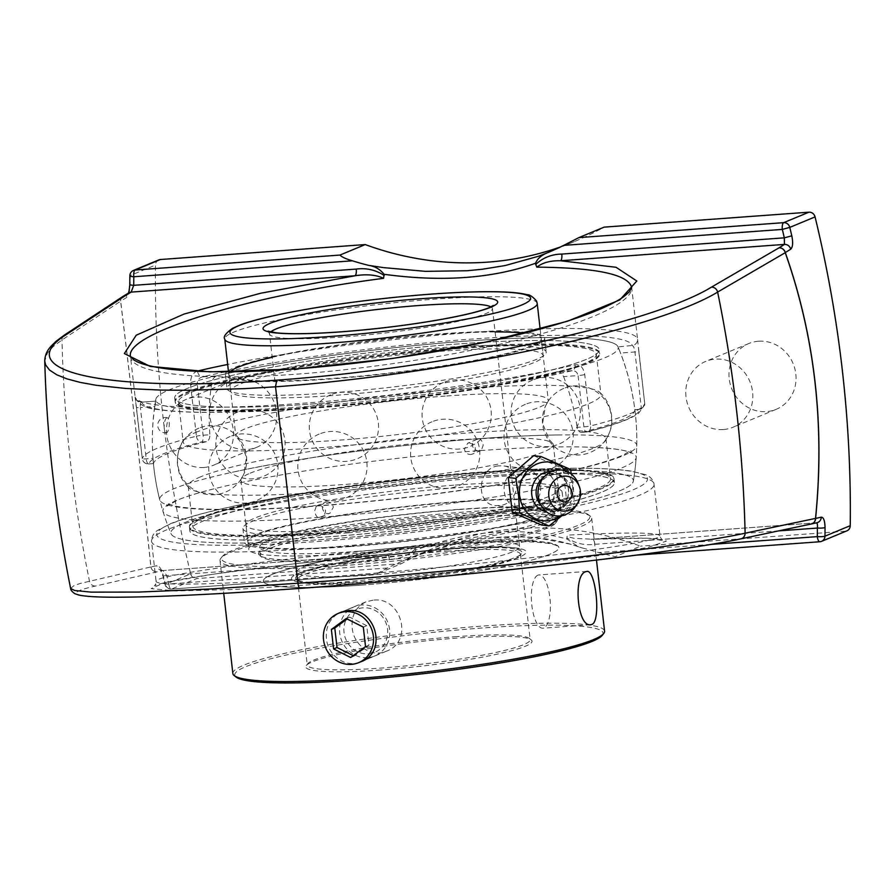 <?xml version="1.0" encoding="UTF-8"?>
<svg xmlns="http://www.w3.org/2000/svg" width="895" height="895" viewBox="0 0 895 895"><rect width="100%" height="100%" fill="white"/><g stroke="black" fill="none" stroke-linecap="round" stroke-linejoin="round"><path stroke-width="0.67" stroke-dasharray="4.47 3.36" d="M203.982 467.458A35.632 33.16 67.5 0 1 167.645 439.915A35.632 33.16 67.5 0 1 186.317 399.338A35.632 33.16 67.5 0 1 195.96 397.056A35.632 33.16 67.5 0 1 232.297 424.599A35.632 33.16 67.5 0 1 213.625 465.176A35.632 33.16 67.5 0 1 203.982 467.458M239.189 379.122A35.632 33.16 -112.5 0 0 229.545 381.404A35.632 33.16 -112.5 0 0 210.884 421.981A35.632 33.16 -112.5 0 0 247.21 449.525A35.632 33.16 -112.5 0 0 256.854 447.243A35.632 33.16 -112.5 0 0 275.526 406.666A35.632 33.16 -112.5 0 0 239.189 379.122M723.305 429.544A35.632 33.16 67.5 0 1 686.968 402A35.632 33.16 67.5 0 1 705.64 361.435A35.632 33.16 67.5 0 1 715.284 359.141A35.632 33.16 67.5 0 1 751.621 386.696A35.632 33.16 67.5 0 1 732.949 427.262A35.632 33.16 67.5 0 1 723.305 429.544M758.512 341.208A35.632 33.16 -112.5 0 0 748.869 343.501A35.632 33.16 -112.5 0 0 730.197 384.067A35.632 33.16 -112.5 0 0 766.534 411.611A35.632 33.16 -112.5 0 0 776.178 409.328A35.632 33.16 -112.5 0 0 794.849 368.762A35.632 33.16 -112.5 0 0 758.512 341.208M70.615 588.451L73.882 585.677L80.114 583.495L150.875 566.927C141.164 474.965 131.073 386.394 120.601 301.212L62.001 339.932L53.129 346.656L47.379 353.111L44.75 361.099M123.096 296.334A5.985 5.493 -121.2 0 0 120.668 301.123C131.129 386.349 141.231 474.965 150.953 566.96L156.871 565.685C159.422 565.774 161.581 569.164 163.36 575.865A1180.527 1098.579 -112.5 0 0 165.374 584.323L190.657 573.84A1180.527 1098.579 67.5 0 1 155.473 265.054L130.2 275.537A1180.527 1098.579 -112.5 0 0 130.122 284.151C129.909 291.132 128.645 295.641 126.329 297.677L120.668 301.123A5.985 2.573 173 0 0 120.601 301.212A5.985 5.56 -123.4 0 1 122.962 296.424M582.432 548.008A320.466 298.225 67.5 0 1 598.744 552.584L615.212 556.656L640.496 546.163A320.466 298.225 -112.5 0 0 518.048 528.609A320.466 298.225 -112.5 0 0 431.312 549.138A320.466 298.225 -112.5 0 0 401.586 563.604L376.303 574.098L387.378 568.023A320.466 298.225 67.5 0 1 402.381 561.154L416.186 555.661L456.472 543.466L481.7 538.846L512.578 536.586L536.239 537.649L571.234 544.339L582.432 548.008L578.562 546.856L567.016 539.081C520.912 526.238 470.423 529.929 415.526 550.145L414.083 546.33C276.857 558.413 152.407 575.317 156.099 581.358C155.607 586.18 224.108 584.547 320.634 577.443C397.044 571.86 485.728 563.324 552.517 555.146C619.105 546.957 660.197 539.562 659.973 535.803C657.836 532.346 626.959 532.133 567.352 535.143L566.882 537.873C575.44 543.478 584.771 545.626 594.873 544.305A5.985 2.092 -94.2 0 0 592.412 539.182L816.945 522.736A5.985 5.616 77.4 0 1 816.173 522.848L816.441 522.848M636.2 555.157L820.01 541.699L845.294 531.216A5.985 5.571 -112.5 0 0 846.916 530.836M845.294 531.216L640.496 546.163M387.378 568.023L168.808 583.976A5.985 2.092 85.8 0 0 171.269 589.1A5.985 2.092 85.8 0 0 171.504 589.044L376.157 574.143M431.312 549.138L404.26 560.359C462.782 535.199 529.269 529.191 578.562 546.856M560.617 246.897A320.466 298.225 -112.5 0 0 574.411 241.594A320.466 298.225 -112.5 0 0 604.147 227.129M197.515 371.045C192.582 372.756 190.266 377.366 190.568 384.884L196.419 436.201A252.893 27.309 -6.5 0 0 142.294 458.654L135.111 396.933A252.893 27.309 -6.5 0 0 300.798 403.399A252.893 27.309 -6.5 0 0 575.116 364.802C580.161 364.12 583.372 367.386 584.748 374.602L590.599 425.919A252.893 27.309 -6.5 0 0 644.713 403.477L637.52 338.914A252.893 27.309 -6.5 0 0 540.972 328.845M135.089 396.977L136.454 407.348A5.985 0.649 -6.5 0 0 136.454 407.348A5.985 0.649 -6.5 0 0 140.37 407.516C140.012 403.891 140.47 402.101 141.723 402.146A5.985 5.952 -13.9 0 1 135.111 396.933L130.48 356.49C131.431 373.998 200.95 381.337 297.464 374.099C373.875 368.483 461.954 354.476 527.748 337.482C593.318 320.455 633.078 301.358 631.691 287.541L637.52 338.914A5.985 5.952 166.1 0 1 632.25 345.515L618.065 346.88A242.243 242.243 0 0 1 633.324 481.219A232.711 25.127 -6.5 0 0 480.816 474.115A232.711 25.127 -6.5 0 0 171.124 533.879A232.711 25.127 -6.5 0 0 404.987 531.731A232.711 25.127 -6.5 0 0 633.324 481.219M415.526 550.145C413.714 554.889 409.328 558.558 402.381 561.154M401.586 563.604L196.788 578.562L171.504 589.044A5.985 5.571 -112.5 0 1 165.374 584.323L168.808 583.976A1174.542 1093.019 67.5 0 1 166.794 575.563L389.314 559.319C399.55 559.151 408.243 555.683 415.392 548.937M389.314 559.319A5.985 2.092 85.8 0 0 386.853 554.184L162.991 570.529L166.794 575.563L163.36 575.865M190.657 573.84A5.985 5.571 -112.5 0 0 196.788 578.562M158.818 259.908A5.985 5.571 -112.5 0 0 155.473 265.054M566.882 537.873L567.016 539.081M740.657 538.891A5.985 5.538 -101.9 0 1 740.087 538.969L816.173 522.848L592.311 539.193A5.985 2.092 -94.2 0 1 592.4 539.182L574.411 538.387L570.081 537.302L567.352 535.143M414.083 546.33L411.566 548.87L406.968 550.604L386.841 554.184A5.985 2.092 85.8 0 0 386.752 554.206L291.591 564.13L213.659 574.131L164.423 582.701L151.132 588.608L175.744 590.968L234.647 589.436L319.146 584.234L513.283 566.322L594.325 556.254L648.014 547.404L666.462 541.072L646.928 538.197L590.812 539.271M590.845 539.271C627.283 537.772 650.352 537.727 660.04 539.137L662.468 539.64C661.338 539.047 660.51 537.772 659.973 535.803L653.831 482.729C652.075 478.534 649.255 475.849 645.373 474.663L631.501 471.139C602.469 466.91 553.915 467.224 485.862 472.068C416.712 477.27 349.699 485.37 284.823 496.356C231.335 505.608 193.264 514.703 170.632 523.653L157.9 530.209C154.387 532.234 152.251 535.478 151.49 539.965L151.535 541.296A252.893 27.309 173.5 0 1 488.323 477.203A252.893 27.309 173.5 0 1 654.077 484.038A252.893 27.309 173.5 0 1 317.289 548.143A252.893 27.309 173.5 0 1 151.535 541.296L156.099 581.37C155.976 583.596 155.394 585.084 154.354 585.845L155.629 585.274C161.838 582.869 178.083 579.613 204.373 575.53C251.372 568.437 312.568 561.288 387.971 554.094L162.879 570.54L95.575 586.024C32.914 599.851 130.032 600.881 300.474 588.351M575.116 364.802A5.985 4.419 76.7 0 1 572.028 370.698C492.071 390.108 339.037 409.138 240.822 411.901C203.68 413.065 176.035 412.271 157.912 409.496C146.545 408.814 138.982 404.876 135.246 397.671A5.985 5.952 -13.9 0 1 135.246 397.66C134.675 399.237 136.745 400.725 141.466 402.135L156.043 401.105L141.466 402.135M637.632 339.697L638.873 352.127A5.985 0.649 -6.5 0 0 638.873 352.127A5.985 0.649 -6.5 0 0 634.947 351.97L641.435 408.87L639.522 409.339A246.919 26.671 173.5 0 1 586.605 431.949A5.985 2.092 -94.2 0 1 586.37 432.017A5.985 2.092 -94.2 0 1 583.909 426.881L578.069 375.564L563.604 376.616C561.937 373.114 559.733 371.514 556.992 371.839L572.006 370.698A5.985 4.419 76.7 0 1 572.006 370.709A5.985 4.419 76.7 0 1 571.323 370.787C575.026 370.373 577.275 371.962 578.069 375.564A5.985 0.649 -6.5 0 0 584.748 374.602M197.549 371.313A5.985 4.419 -103.3 0 0 202.65 376.873C199.003 377.813 197.202 380.162 197.258 383.921A5.985 0.649 -6.5 0 0 190.568 384.884M136.454 407.359L142.294 458.676A5.985 0.649 -6.5 0 1 142.294 458.654A5.985 5.941 -167.3 0 0 148.917 463.912A246.919 26.671 173.5 0 1 201.755 441.985A5.985 2.092 85.8 0 0 203.098 435.238L197.258 383.921L211.723 382.859C212.551 379.077 214.308 376.739 216.982 375.833L202.65 376.873A246.919 26.671 173.5 0 1 225.439 371.828M196.419 436.201A5.985 4.62 -104.1 0 0 201.755 441.985L206.376 441.649C208.703 440.776 209.866 438.472 209.877 434.746L203.098 435.238A5.985 0.649 173.5 0 0 196.419 436.201M572.062 370.698L556.992 371.839A232.711 25.127 -6.5 0 1 308.294 406.475A232.711 25.127 173.5 0 1 155.797 399.383A232.711 25.127 173.5 0 1 169.558 389.705A232.711 25.127 173.5 0 1 421.959 344.888A232.711 25.127 173.5 0 1 617.997 346.723A232.711 25.127 173.5 0 1 604.416 357.955A232.711 25.127 173.5 0 1 308.294 406.475A232.711 25.127 -6.5 0 1 156.043 401.105L154.835 406.464L140.37 407.516L146.221 458.833A5.985 2.092 85.8 0 0 148.671 463.968A5.985 5.985 0 0 1 142.294 458.676A5.985 0.649 -6.5 0 0 146.221 458.833L152.989 458.341L153.526 463.61L148.917 463.912A5.985 2.092 85.8 0 1 148.671 463.968L153.526 463.61M216.982 375.833A232.711 25.127 -6.5 0 1 465.668 341.185A232.711 25.127 -6.5 0 1 617.919 346.555L620.481 353.022L634.947 351.97C634.465 348.244 633.571 346.096 632.25 345.515A246.919 26.671 173.5 0 0 486.623 338.086A246.919 26.671 173.5 0 0 227.397 371.414M581.526 432.363L586.605 431.949A5.985 4.62 -104.1 0 0 587.388 431.849A5.985 4.62 -104.1 0 0 590.599 425.919A5.985 0.649 -6.5 0 1 583.909 426.881L577.141 427.374C577.857 430.64 579.311 432.307 581.526 432.363L586.37 432.017A5.985 5.985 0 0 0 587.388 431.849C612.661 425.595 629.644 419.509 638.336 413.579L644.713 404.932L644.713 403.477M641.435 408.87L644.713 404.932M211.723 382.859A227.173 211.399 -112.5 0 0 209.877 434.746M206.376 441.649A242.221 26.156 -6.5 0 0 153.548 463.565M152.989 458.341A227.173 211.399 67.5 0 1 152.922 457.457A227.173 211.399 67.5 0 1 154.835 406.464M581.985 432.296A242.221 26.156 -6.5 0 0 634.857 409.675A227.173 211.399 -112.5 0 0 620.481 353.022M563.604 376.616A227.173 211.399 67.5 0 1 577.141 427.374M498.045 465.915C477.415 468.141 475.055 504.31 495.539 505.608L500.193 505.507C520.823 503.281 523.206 467.112 502.699 465.814L498.045 465.915M639.522 409.339L634.857 409.675M534.774 470.356L539.607 470.267C563.581 471.911 558.077 514.424 534.136 510.273C524.761 508.494 519.335 502.643 517.847 492.697C517.959 480.637 523.609 473.186 534.774 470.356M520.118 468.588A20.182 18.28 96.9 0 0 504.086 488.916A20.182 18.28 96.9 0 0 519.973 508.561A20.182 18.28 96.9 0 0 540.535 490.717A20.182 18.28 96.9 0 0 524.817 468.488A20.182 18.28 96.9 0 0 520.118 468.588M533.655 455.678L562.989 468.544L570.462 469.439M562.989 468.544L566.938 503.225L574.411 504.12L573.315 486.891L571.39 474.149M562.049 515.621L574.411 504.12M566.938 503.225L541.564 525.041M565.908 471.05A29.49 26.693 -83.1 0 1 572.666 487.048A29.49 26.693 -83.1 0 1 560.494 515.856M539.875 510.307A20.182 18.28 96.9 0 0 555.918 489.968A20.182 18.28 96.9 0 0 540.032 470.322A20.182 18.28 96.9 0 0 535.333 470.423A20.182 18.28 96.9 0 0 519.301 490.762A20.182 18.28 96.9 0 0 535.188 510.407A20.182 18.28 96.9 0 0 539.875 510.307M551.387 471.609A20.305 18.381 -83.1 0 1 567.721 485.694A20.305 18.381 -83.1 0 1 568.325 488.871A20.305 18.381 -83.1 0 1 565.741 502.073A20.305 18.381 -83.1 0 1 546.521 511.862M544.227 476.856A17.945 16.244 -83.1 0 1 554.531 474.328A17.945 16.244 -83.1 0 1 567.989 486.69A17.945 16.244 -83.1 0 1 568.526 489.498A17.945 16.244 -83.1 0 1 566.244 501.166A17.945 16.244 -83.1 0 1 550.224 509.96A17.945 16.244 -83.1 0 1 540.815 505.06M570.686 489.766A17.945 16.244 -83.1 0 1 552.383 510.228A17.945 16.244 -83.1 0 1 538.398 495.058A17.945 16.244 -83.1 0 1 556.69 474.596A17.945 16.244 -83.1 0 1 570.686 489.766M578.136 483.457A23.069 20.887 -83.1 0 1 579.624 489.531A23.069 20.887 -83.1 0 1 575.317 506.727M455.342 485.09A157.24 16.983 173.5 0 1 558.413 489.352A157.24 16.983 173.5 0 1 349.005 529.202A157.24 16.983 173.5 0 1 245.946 524.951A157.24 16.983 173.5 0 1 455.342 485.09M350.941 546.151A157.24 16.983 173.5 0 1 247.87 541.889A157.24 16.983 173.5 0 1 457.278 502.039A157.24 16.983 173.5 0 1 560.337 506.29A157.24 16.983 173.5 0 1 350.941 546.151M473.981 473.354A213.648 23.069 173.5 0 1 614.015 479.138A213.648 23.069 173.5 0 1 329.505 533.297A213.648 23.069 173.5 0 1 189.471 527.513A213.648 23.069 173.5 0 1 473.981 473.354M329.886 536.676A213.648 23.069 173.5 0 1 189.852 530.892A213.648 23.069 173.5 0 1 474.361 476.733A213.648 23.069 173.5 0 1 614.395 482.517A213.648 23.069 173.5 0 1 329.886 536.676M348.211 532.827A160.664 17.352 173.5 0 1 242.903 528.475A160.664 17.352 173.5 0 1 456.864 487.753A160.664 17.352 173.5 0 1 562.161 492.105A160.664 17.352 173.5 0 1 348.211 532.827M349.777 546.632A160.664 17.352 173.5 0 1 244.48 542.28A160.664 17.352 173.5 0 1 458.43 501.558A160.664 17.352 173.5 0 1 563.738 505.91A160.664 17.352 173.5 0 1 349.777 546.632M228.37 370.709A160.664 17.352 173.5 0 1 439.333 333.913A160.664 17.352 173.5 0 1 544.63 338.265A160.664 17.352 173.5 0 1 330.68 378.988A160.664 17.352 173.5 0 1 225.383 374.636A160.664 17.352 173.5 0 1 226.927 371.817M332.258 392.782A160.664 17.352 173.5 0 1 226.95 388.441A160.664 17.352 173.5 0 1 440.899 347.707A160.664 17.352 173.5 0 1 546.207 352.059A160.664 17.352 173.5 0 1 332.258 392.782M314.749 403.813A213.648 23.069 173.5 0 1 174.715 398.029A213.648 23.069 173.5 0 1 459.224 343.87A213.648 23.069 173.5 0 1 599.258 349.654A213.648 23.069 173.5 0 1 314.749 403.813A213.648 23.069 173.5 0 1 174.715 398.018A213.648 23.069 173.5 0 1 459.224 343.859A213.648 23.069 173.5 0 1 599.258 349.643A213.648 23.069 173.5 0 1 314.749 403.802M315.13 407.18A213.648 23.069 173.5 0 1 175.107 401.396A213.648 23.069 173.5 0 1 459.616 347.249A213.648 23.069 173.5 0 1 599.639 353.033A213.648 23.069 173.5 0 1 315.13 407.18M440.105 351.332A157.24 16.983 173.5 0 1 543.164 355.595A157.24 16.983 173.5 0 1 333.768 395.456A157.24 16.983 173.5 0 1 230.709 391.193A157.24 16.983 173.5 0 1 440.105 351.332M272.214 357.318A157.24 16.983 173.5 0 1 438.181 334.394A157.24 16.983 173.5 0 1 495.103 331.933M524.806 333.074A157.24 16.983 173.5 0 1 541.24 338.646A157.24 16.983 173.5 0 1 331.832 378.507A157.24 16.983 173.5 0 1 228.773 374.255A157.24 16.983 173.5 0 1 229.959 371.794M367.655 657.635A26.66 24.814 67.5 0 1 340.469 637.027A26.66 24.814 67.5 0 1 354.442 606.676A26.66 24.814 67.5 0 1 361.658 604.964A26.66 24.814 67.5 0 1 388.844 625.571A26.66 24.814 67.5 0 1 374.871 655.923A26.66 24.814 67.5 0 1 367.655 657.635M368.416 653.842A23.304 21.681 -112.5 0 0 383.328 617.942A23.304 21.681 -112.5 0 0 345.627 620.694A23.304 21.681 -112.5 0 0 368.416 653.842M346.231 618.523L349.643 617.114L347.115 618.971M353.212 655.655L354.084 656.102L368.953 645.183L366.726 625.694L349.643 617.114M350.672 657.512L354.084 656.102M365.529 646.604L368.953 645.183M363.314 627.104L366.726 625.694M458.117 509.434A157.24 16.983 -6.5 0 0 248.72 549.284A157.24 16.983 -6.5 0 0 351.78 553.546A157.24 16.983 -6.5 0 0 561.176 513.685A157.24 16.983 -6.5 0 0 458.117 509.434M356.982 551.387A148.693 16.054 -6.5 0 0 555.001 513.696A148.693 16.054 -6.5 0 0 457.535 509.669A148.693 16.054 -6.5 0 0 259.516 547.36A148.693 16.054 -6.5 0 0 356.982 551.387M299.098 566.367L339.831 557.809L378.63 551.231L420.001 545.626L461.182 541.665L497.598 539.92L527.524 540.278L548.277 542.482L554.643 544.16L558.144 546.14L558.838 547.404A148.693 16.054 173.5 0 1 558.849 547.46A148.693 16.054 173.5 0 1 412.931 580.251A148.693 16.054 173.5 0 1 263.365 581.124A148.693 16.054 173.5 0 1 299.098 566.367A151.255 16.334 -6.5 0 1 459.94 544.037A151.255 16.334 -6.5 0 1 558.838 547.404M250.164 473.186A157.24 16.983 173.5 0 1 450.252 440.407A157.24 16.983 173.5 0 1 552.472 443.182A157.24 16.983 173.5 0 1 553.311 444.658A157.24 16.983 173.5 0 1 399.002 479.328A157.24 16.983 173.5 0 1 240.856 480.257A157.24 16.983 173.5 0 1 241.337 478.635A157.24 16.983 173.5 0 1 250.164 473.186M445.207 396.082A157.24 16.983 -6.5 0 0 245.118 428.862A157.24 16.983 -6.5 0 0 235.799 435.932A157.24 16.983 -6.5 0 0 236.638 437.409A157.24 16.983 -6.5 0 0 393.957 435.004A157.24 16.983 -6.5 0 0 547.785 401.967A157.24 16.983 -6.5 0 0 548.266 400.333A157.24 16.983 -6.5 0 0 445.207 396.082M315.23 408.019A213.648 23.069 173.5 0 1 175.196 402.235A213.648 23.069 173.5 0 1 459.706 348.088A213.648 23.069 173.5 0 1 599.74 353.872A213.648 23.069 173.5 0 1 315.23 408.019M458.553 348.558A210.224 22.699 -6.5 0 0 178.597 401.855A210.224 22.699 -6.5 0 0 390.041 400.613A210.224 22.699 -6.5 0 0 596.338 354.252A210.224 22.699 -6.5 0 0 458.553 348.558M472.739 473.052A210.224 22.699 173.5 0 1 610.524 478.747A210.224 22.699 173.5 0 1 404.227 525.096A210.224 22.699 173.5 0 1 192.772 526.338A210.224 22.699 173.5 0 1 472.739 473.052M329.416 532.514A213.648 23.069 173.5 0 1 189.382 526.73A213.648 23.069 173.5 0 1 473.891 472.571A213.648 23.069 173.5 0 1 613.925 478.355A213.648 23.069 173.5 0 1 329.416 532.514M474.372 476.8A213.648 23.069 -6.5 0 0 189.863 530.948A213.648 23.069 -6.5 0 0 329.897 536.731A213.648 23.069 -6.5 0 0 614.406 482.573A213.648 23.069 -6.5 0 0 474.372 476.8M323.442 539.405A232.711 25.127 173.5 0 1 171.124 533.89A232.711 25.127 173.5 0 1 398.991 481.823A232.711 25.127 173.5 0 1 633.324 481.163A232.711 25.127 173.5 0 1 323.442 539.405M319.012 517.411A238.171 25.72 173.5 0 1 163.013 511.481A238.171 25.72 173.5 0 1 177.009 500.249A238.171 25.72 173.5 0 1 213.513 488.95A238.171 25.72 173.5 0 1 480.067 450.599A238.171 25.72 173.5 0 1 581.907 446.974A238.171 25.72 173.5 0 1 636.188 457.569A238.171 25.72 173.5 0 1 319.012 517.411C317.244 517.869 315.756 515.833 314.525 511.291L316.394 505.988L317.624 505.764C320.555 504.825 323.207 506.391 325.567 510.486C325.366 513.64 323.833 515.777 320.947 516.896L319.012 517.411M166.794 417.808A7.563 2.517 93.8 0 0 164.154 426.344A7.563 2.517 93.8 0 0 166.38 432.822A7.563 2.517 93.8 0 0 166.627 432.755A7.563 2.517 93.8 0 0 169.244 425.08A7.563 2.517 93.8 0 0 167.376 417.764A7.563 2.517 93.8 0 0 166.794 417.808M479.384 438.662A240.061 25.921 173.5 0 1 557.674 434.981A240.061 25.921 173.5 0 1 636.748 445.542A240.061 25.921 173.5 0 1 317.031 506.011A240.061 25.921 173.5 0 1 159.757 499.891A240.061 25.921 173.5 0 1 173.91 488.715A240.061 25.921 173.5 0 1 234.434 471.81A240.061 25.921 173.5 0 1 479.384 438.662M195.613 432.475A210.224 22.699 173.5 0 1 463.118 388.643A210.224 22.699 173.5 0 1 599.784 392.357A210.224 22.699 173.5 0 1 600.914 394.337A210.224 22.699 173.5 0 1 394.606 440.698A210.224 22.699 173.5 0 1 183.162 441.929A210.224 22.699 173.5 0 1 183.811 439.758A210.224 22.699 173.5 0 1 195.613 432.475M327.122 501.826L325.534 502.207C318.866 504.59 323.677 516.169 330.054 513.115L333.332 507.241C332.593 503.728 330.523 501.927 327.122 501.826M478.791 438.908L476.822 439.434C474.093 440.34 472.549 442.488 472.191 445.889C474.507 449.872 477.136 451.449 480.067 450.599L481.331 450.364L483.222 445.083C482.025 440.575 480.548 438.528 478.791 438.908M469.293 442.846C476.162 445.218 477.136 448.977 472.224 454.134L470.625 454.515C467.224 454.414 465.154 452.613 464.415 449.1L467.693 443.226L469.293 442.846M200.659 476.8A210.224 22.699 -6.5 0 0 188.207 486.265A210.224 22.699 -6.5 0 0 189.337 488.234A210.224 22.699 -6.5 0 0 399.651 485.023A210.224 22.699 -6.5 0 0 605.311 440.843A210.224 22.699 -6.5 0 0 605.96 438.662A210.224 22.699 -6.5 0 0 468.174 432.967A210.224 22.699 -6.5 0 0 200.659 476.8M446.918 551.208A112.166 12.116 173.5 0 1 520.431 554.24A112.166 12.116 173.5 0 1 519.917 555.627A112.166 12.116 173.5 0 1 371.067 582.679A112.166 12.116 173.5 0 1 298.359 580.866A112.166 12.116 173.5 0 1 297.543 579.636A112.166 12.116 173.5 0 1 446.918 551.208M370.295 581.224A113.878 12.295 -6.5 0 0 521.416 553.77A113.878 12.295 -6.5 0 0 407.404 553.032A113.878 12.295 -6.5 0 0 296.48 579.401A113.878 12.295 -6.5 0 0 370.295 581.224M456.651 636.625A112.166 12.116 -6.5 0 0 307.791 663.676A112.166 12.116 -6.5 0 0 307.276 665.063A112.166 12.116 -6.5 0 0 380.8 668.095A112.166 12.116 -6.5 0 0 530.164 639.668A112.166 12.116 -6.5 0 0 529.359 638.437A112.166 12.116 -6.5 0 0 456.651 636.625M373.058 600.187L365.921 601.865C355.818 606.821 351.243 615.514 352.205 627.932C353.536 645.105 371.257 658.172 386.394 651.191C414.094 641.502 401.217 596.204 373.058 600.187M360.83 585.151A148.693 16.054 -6.5 0 0 558.849 547.46A148.693 16.054 -6.5 0 0 461.384 543.433A148.693 16.054 -6.5 0 0 263.365 581.124A148.693 16.054 -6.5 0 0 360.83 585.151M342.595 565.662A187.066 20.205 -6.5 0 0 591.718 518.25A187.066 20.205 -6.5 0 0 590.364 516.191A187.066 20.205 -6.5 0 0 469.103 513.182A187.066 20.205 -6.5 0 0 220.841 558.29A187.066 20.205 -6.5 0 0 219.991 560.594A187.066 20.205 -6.5 0 0 342.595 565.662M342.986 563.738A185.355 20.014 173.5 0 1 222.34 556.433A185.355 20.014 173.5 0 1 403.399 517.847A185.355 20.014 173.5 0 1 588.485 514.714A185.355 20.014 173.5 0 1 342.986 563.738M357.116 557.876A150.405 16.244 -6.5 0 0 556.724 521.606A150.405 16.244 -6.5 0 0 406.129 520.633A150.405 16.244 -6.5 0 0 259.617 555.459A150.405 16.244 -6.5 0 0 357.116 557.876M232.857 673.543A187.066 20.205 173.5 0 1 481.98 626.12A187.066 20.205 173.5 0 1 604.584 631.188M359.7 662.222C345.056 667.961 327.727 655.207 326.429 638.627C325.534 626.813 329.83 618.255 339.306 612.952M458.441 517.601A148.693 16.054 173.5 0 1 555.907 521.628A148.693 16.054 173.5 0 1 555.224 523.463A148.693 16.054 173.5 0 1 357.888 559.319A148.693 16.054 173.5 0 1 261.497 556.936A148.693 16.054 173.5 0 1 260.423 555.303A148.693 16.054 173.5 0 1 458.441 517.601M602.234 635.349A185.355 20.014 -6.5 0 0 416.645 634.163A185.355 20.014 -6.5 0 0 236.09 677.067M380.409 670.019A113.878 12.295 173.5 0 1 306.291 665.533A113.878 12.295 173.5 0 1 417.517 641.827A113.878 12.295 173.5 0 1 531.238 639.914A113.878 12.295 173.5 0 1 380.409 670.019M537.861 575.194A26.705 9.342 85.8 0 0 531.675 603.789A26.705 9.342 85.8 0 0 542.806 628.2A26.705 9.342 85.8 0 0 543.869 627.943A26.705 9.342 85.8 0 0 550.056 599.348A26.705 9.342 85.8 0 0 538.924 574.937A26.705 9.342 85.8 0 0 537.861 575.194M95.575 586.024A5.985 5.65 -103 0 1 89.466 581.056A1291.552 1201.907 -112.5 0 1 62.001 339.932A5.985 5.56 56.6 0 1 64.395 335.066M810.501 524.123A5.985 5.538 -101.9 0 0 811.194 524.022A5.985 5.616 -102.6 0 1 810.501 524.123M150.875 566.927A5.985 5.65 -103 0 0 156.972 571.827A5.985 5.583 -102.3 0 1 150.953 566.96A5.985 1.354 -6 0 1 150.875 566.927M162.879 570.54A5.985 5.583 77.7 0 1 156.871 565.685M710.641 544.417L598.744 552.584M540.121 328.868A252.893 27.309 -6.5 0 0 227.666 364.466M128.835 292.855A5.985 5.493 -121.2 0 0 126.329 297.677M129.842 275.85A5.985 0.917 -179.3 0 1 130.2 275.537A5.985 5.571 -112.5 0 1 133.534 270.391M594.873 544.305L778.628 530.892M485.627 472.124A246.919 26.671 -6.5 0 0 160.597 538.667A246.919 26.671 -6.5 0 0 560.18 509.501A246.919 26.671 -6.5 0 0 485.627 472.124M571.323 370.787A246.919 26.671 173.5 0 1 303.494 408.467A246.919 26.671 173.5 0 1 141.723 402.146M368.852 581.828A118.14 12.765 173.5 0 1 333.175 563.951A118.14 12.765 173.5 0 1 524.369 549.989A118.14 12.765 173.5 0 1 368.852 581.828M537.224 303.45A157.24 16.983 -6.5 0 0 434.164 299.198A157.24 16.983 -6.5 0 0 224.768 339.048M490.907 306.862A112.166 12.116 173.5 0 1 492.44 308.551A112.166 12.116 173.5 0 1 343.065 336.979A112.166 12.116 173.5 0 1 269.552 333.947A112.166 12.116 173.5 0 1 270.659 331.956M446.046 543.612A112.166 12.116 -6.5 0 0 296.681 572.039A112.166 12.116 -6.5 0 0 370.194 575.082A112.166 12.116 -6.5 0 0 519.57 546.644A112.166 12.116 -6.5 0 0 446.046 543.612M229.545 381.404L186.317 399.338M256.854 447.243L213.625 465.176M748.869 343.501L705.64 361.435M776.178 409.328L732.949 427.262M574.411 241.594L547.36 252.815M376.146 574.143L171.269 589.1A5.985 5.985 0 0 1 165.016 584.547L162.991 576.089L160.418 569.824L162.991 570.529M128.265 293.202L128.858 292.844M638.873 352.127L644.747 403.667M152.922 457.457A242.243 242.243 0 0 0 171.135 533.901M539.607 470.267L502.699 465.814M534.136 510.273L495.539 505.608M519.973 508.561L535.188 510.407M524.817 468.488L540.032 470.322M566.244 501.166L565.741 502.073M550.224 509.96L552.383 510.228M554.531 474.328L556.69 474.596M567.989 486.69L567.721 485.694M245.946 524.951L247.87 541.889M558.413 489.352L560.337 506.29M189.471 527.513L189.852 530.892M614.015 479.138L614.395 482.517M242.903 528.475L244.48 542.28M562.161 492.105L563.738 505.91M225.383 374.636L226.95 388.441M544.63 338.265L546.207 352.059M174.715 398.029L175.107 401.396M599.74 353.872L599.639 353.033M228.773 374.255L230.709 391.193M541.24 338.646L543.164 355.595M354.442 606.676L341.856 611.889M374.871 655.923L362.33 661.125M525.365 404.35A34.636 34.636 0 0 0 517.567 463.834A34.636 34.636 0 0 0 572.968 440.843A34.636 34.636 0 0 0 525.365 404.35M532.458 380.095A34.636 34.636 0 0 0 524.66 439.568A34.636 34.636 0 0 0 580.061 416.578A34.636 34.636 0 0 0 532.458 380.095M330.647 394.829A34.636 34.636 0 0 0 322.849 454.302A34.636 34.636 0 0 0 378.249 431.312A34.636 34.636 0 0 0 330.647 394.829M198.824 428.19A34.636 34.636 0 0 0 191.027 487.663A34.636 34.636 0 0 0 246.427 464.684A34.636 34.636 0 0 0 198.824 428.19M319.157 434.086A34.636 34.636 0 0 0 311.359 493.559A34.636 34.636 0 0 0 366.771 470.569A34.636 34.636 0 0 0 319.157 434.086M555.907 521.628L555.001 513.696M260.423 555.303L259.516 547.36M552.472 443.182L549.105 439.49L542.616 423.424L545.335 406.319L547.785 401.967M241.337 478.635L243.787 474.272L246.505 457.166L240.005 441.112L236.638 437.409M228.493 371.805L235.799 435.932M540.144 329.069L548.266 400.333M268.041 331.139L269.552 333.947L296.681 572.039L295.842 575.127L297.442 574.12C301.268 572.073 308.876 569.656 320.276 566.871C342.572 561.601 370.664 556.947 404.551 552.931C427.374 550.291 448.619 548.49 468.286 547.539C491.568 546.487 507.789 546.755 516.918 548.333L521.08 549.463L519.57 546.644L492.44 308.551L493.279 305.475M240.856 480.257L248.72 549.284M553.311 444.658L561.176 513.685M174.715 398.018L175.196 402.235M189.382 526.73L189.863 530.948M613.925 478.355L614.406 482.573M163.013 511.481A242.243 242.243 0 0 0 171.09 533.789M633.38 480.895A242.243 242.243 0 0 0 636.177 457.647M155.797 399.383A242.243 242.243 0 0 0 159.757 499.891M636.737 445.822A242.243 242.243 0 0 0 618.009 346.745M178.597 401.855L183.162 441.929M596.338 354.252L600.914 394.337M320.947 516.896L330.054 513.115M316.394 505.988L325.534 502.207M213.513 488.95C197.929 492.888 185.981 496.58 177.691 500.025L166.917 506.134L166.582 503.124L173.809 505.753C185.399 508.405 205.615 509.647 234.456 509.49C279.184 509.02 332.213 505.44 393.543 498.761C459.65 491.344 516.549 482.461 564.253 472.112C593.206 465.668 613.187 459.806 624.207 454.503L630.83 450.23L631.176 453.239L630.293 452.691C624.721 449.626 608.589 447.724 581.907 446.974M476.822 439.434L467.693 443.226M481.331 450.364L472.224 454.134M167.376 417.764A7.686 7.686 0 0 0 157.967 427.183A7.686 7.686 0 0 0 166.38 432.822M188.207 486.265L192.772 526.338M605.96 438.662L610.524 478.747M599.784 392.357C606.217 398.163 610.155 405.905 611.609 415.571C611.621 423.514 613.288 426.747 605.311 440.843M183.811 439.758C178.855 446.862 176.751 455.286 177.512 465.031C179.28 472.773 178.396 476.297 189.337 488.234M557.674 434.981C469.808 435.843 320.253 452.881 234.434 471.81M230.127 436.525A34.636 34.636 0 0 0 222.329 495.998A34.636 34.636 0 0 0 277.73 473.019A34.636 34.636 0 0 0 230.127 436.525M237.22 412.259A34.636 34.636 0 0 0 229.422 471.743A34.636 34.636 0 0 0 284.823 448.753A34.636 34.636 0 0 0 237.22 412.259M443.417 382.534A34.636 34.636 0 0 0 435.619 442.007A34.636 34.636 0 0 0 491.019 419.028A34.636 34.636 0 0 0 443.417 382.534M563.76 388.43A34.636 34.636 0 0 0 555.963 447.903A34.636 34.636 0 0 0 611.363 424.912A34.636 34.636 0 0 0 563.76 388.43M431.938 421.791A34.636 34.636 0 0 0 424.14 481.264A34.636 34.636 0 0 0 479.541 458.285A34.636 34.636 0 0 0 431.938 421.791M519.917 555.627L521.416 553.77M298.359 580.866L296.48 579.401M297.543 579.636L307.276 665.063M520.431 554.24L530.164 639.668M222.34 556.433L220.841 558.29M588.485 514.714L590.364 516.191M219.991 560.594L223.728 593.351M591.718 518.25L596.484 560.091M555.224 523.463L556.724 521.606M261.497 556.936L259.617 555.459M307.791 663.676L306.291 665.533M529.359 638.437L531.238 639.914M586.807 571.435L538.924 574.937M590.689 624.71L542.806 628.2M365.921 601.854L340.559 612.381M386.394 651.191L361.021 661.718"/><path stroke-width="1.34" d="M128.835 292.855A5.985 5.493 -121.2 0 1 128.858 292.844A5.985 5.493 -121.2 0 0 128.858 292.844A5.985 5.493 -121.2 0 1 131.162 292.106L355.024 275.761A5.985 2.092 85.8 0 0 356.244 269.082L133.724 285.326L131.162 292.106L125.49 295.551A5.985 5.493 -121.2 0 0 123.197 296.267A5.985 5.493 -121.2 0 0 123.186 296.279A5.985 5.985 0 0 0 122.995 296.39L64.395 335.066L56.24 341.14L50.97 346.298C46.909 350.739 44.839 355.662 44.75 361.099L45.6 364.88L49.538 370.06L56.687 374.748L66.946 378.876L80.192 382.4L96.391 385.32L125.781 388.452L160.742 390.075L186.932 390.287L244.615 388.643L275.537 386.819L276.756 380.151C106.337 392.905 6.88 371.403 66.879 334.215L125.49 295.551A5.985 5.56 -123.4 0 0 123.007 296.39A5.985 5.56 -123.4 0 0 122.995 296.39A5.985 5.56 -123.4 0 0 122.962 296.424M825.045 527.558A5.985 0.906 -179.7 0 1 817.392 528.061A1174.542 1093.019 67.5 0 1 817.314 536.631A5.985 0.917 0.7 0 0 824.966 536.172A1180.527 1098.579 -112.5 0 0 825.045 527.558C824.866 520.745 823.601 517.276 821.263 517.176L815.591 518.44C824.933 424.991 814.83 336.375 785.295 252.603A5.985 2.126 160.4 0 1 785.239 252.692A5.985 5.459 -120.2 0 0 779.019 247.837L711.391 287.172A5.985 5.459 59.8 0 1 717.633 292.072L785.239 252.692C814.763 336.419 824.854 425.002 815.524 518.406L745.11 533.196C680.961 547.427 470.043 571.088 297.912 583.249L209.575 589.033L138.647 592.076L91.245 592.132L74.654 590.487L70.615 588.451C70.627 589.973 72.014 591.696 74.777 593.631L78.525 594.962C84.913 596.439 96.772 597.189 114.068 597.211C155.573 597.233 217.675 594.291 300.362 588.362C469.875 576.078 677.28 552.819 740.758 538.88A5.985 5.538 -101.9 0 0 740.78 538.868A5.985 5.538 -101.9 0 0 745.11 533.196A1291.552 1201.907 -112.5 0 0 717.633 292.072C656.337 329.774 447.343 374.311 275.537 386.819L297.912 583.249C298.404 586.617 299.254 588.317 300.474 588.351L300.373 588.362M300.474 588.351C469.707 576.089 677.023 552.83 740.087 538.969M816.173 522.848C817.292 522.904 817.694 524.638 817.392 528.061L778.628 530.892M815.065 216.903A5.985 5.571 -112.5 0 0 808.946 212.182L604.147 227.129L578.864 237.611L563.738 245.375L782.319 229.411A1174.542 1093.019 67.5 0 1 784.322 237.835L784.456 244.413L779.019 247.837A5.985 5.527 -122.2 0 1 785.295 252.603L790.732 249.168C792.825 247.154 793.183 242.713 791.806 235.844A1180.527 1098.579 -112.5 0 0 789.793 227.386L815.065 216.903A1180.527 1098.579 67.5 0 1 850.25 525.678L824.966 536.172A5.985 5.571 -112.5 0 1 820.01 541.699A5.985 2.092 -94.2 0 1 819.775 541.755A5.985 2.092 -94.2 0 1 817.314 536.631L710.641 544.417M636.2 555.157L819.775 541.755A5.985 5.985 0 0 0 821.632 541.318L846.916 530.836A5.985 5.571 -112.5 0 0 850.25 525.678M548.657 252.278L538.41 256.283L505.227 265.535L482.114 269.272L466.91 270.749L425.472 271.353L383.373 267.605L368.684 265.39C374.837 266.229 379.983 269.205 384.1 274.306C442.186 282.182 492.686 278.49 535.59 263.242L535.725 264.461C542.885 257.704 551.577 254.247 561.803 254.079L784.322 237.835L791.806 235.844M563.738 245.375A320.466 298.225 67.5 0 1 548.736 252.245C541.788 254.829 537.403 258.498 535.59 263.242M547.36 252.815L548.736 252.245M368.684 265.39A320.466 298.225 67.5 0 1 352.373 260.803C345.839 258.901 341.7 256.988 339.955 255.064L365.238 244.57A320.466 298.225 -112.5 0 0 487.685 262.134A320.466 298.225 -112.5 0 0 560.617 246.897M227.666 364.466A252.893 27.309 -6.5 0 0 197.515 371.045L196.721 371.28M535.725 264.461L536.81 267.146C596.797 267.695 628.424 274.485 631.68 287.519L629.319 291.859L623.938 296.525C616.957 301.593 605.937 307.052 590.89 312.892C568.515 321.473 539.953 329.763 505.205 337.784C443.909 351.679 379.491 361.625 311.941 367.621C250.007 372.801 201.464 373.181 166.325 368.785C153.112 366.984 143.424 364.679 137.271 361.848L134.004 360.126L130.48 356.478C124.852 333.611 246.942 295.921 383.552 278.334L384.1 274.306M339.955 255.064L135.156 270.01A5.985 2.092 85.8 0 0 133.802 276.756A1174.542 1093.019 67.5 0 0 133.724 285.326A5.985 0.906 -179.7 0 1 129.764 284.453C129.395 289.667 128.835 292.665 128.119 293.459M365.238 244.57L160.429 259.516A5.985 5.571 -112.5 0 0 158.818 259.908L133.534 270.391A5.985 5.985 0 0 0 129.842 275.85L129.764 284.453M384.246 275.515C375.676 269.91 366.346 267.762 356.244 269.082M561.803 254.079A5.985 2.092 -94.2 0 1 560.583 260.758L616.062 267.281L636.826 281.008L619.821 299.914L567.542 321.215L487.697 341.767L392.032 358.548L294.634 369.098L209.855 371.85L150.159 366.402L124.349 353.57L136.219 335.222L184.023 314.067L260.725 293.224L355.024 275.761C366.614 273.937 376.124 274.799 383.552 278.334M536.81 267.146C542.549 262.649 550.47 260.512 560.583 260.758L784.456 244.413A5.985 5.527 57.8 0 1 790.732 249.168M571.39 474.149L570.462 469.439L541.128 456.584L515.744 478.411L518.608 495.852L519.693 513.092L549.027 525.947L562.049 515.621M549.027 525.947L541.564 525.041L512.22 512.186L508.27 477.505L533.655 455.678L541.128 456.584M508.27 477.505L515.744 478.411M512.22 512.186L519.693 513.092M560.494 515.856A29.49 26.693 -83.1 0 1 519.603 495.74A29.49 26.693 -83.1 0 1 534.953 464.941A29.49 26.693 -83.1 0 1 565.908 471.05M565.55 501.748A8.223 7.44 -83.1 0 1 557.753 490.617A8.223 7.44 -83.1 0 1 570.574 488.513A8.223 7.44 -83.1 0 1 565.55 501.748M546.521 511.862A20.305 18.381 -83.1 0 1 531.787 494.857A20.305 18.381 -83.1 0 1 551.387 471.609M540.815 505.06A17.945 16.244 -83.1 0 1 536.228 494.79A17.945 16.244 -83.1 0 1 544.227 476.856M577.141 504.12L575.317 506.727A23.069 20.887 -83.1 0 1 553.267 515.274A23.069 20.887 -83.1 0 1 538.108 496.333A23.069 20.887 -83.1 0 1 553.434 470.826A23.069 20.887 -83.1 0 1 578.136 483.457L579.289 486.421A17.553 15.886 -83.1 0 1 580.419 491.042A17.553 15.886 -83.1 0 1 577.141 504.12A17.553 15.886 -83.1 0 1 560.371 510.62A17.553 15.886 -83.1 0 1 548.836 496.222A17.553 15.886 -83.1 0 1 560.505 476.811A17.553 15.886 -83.1 0 1 579.289 486.421M226.927 371.817A160.664 17.352 173.5 0 1 228.37 370.709M495.103 331.933A157.24 16.983 173.5 0 1 524.806 333.074M229.959 371.794A157.24 16.983 173.5 0 1 272.214 357.318M345.459 611.677A26.66 24.814 67.5 0 1 372.644 632.295A26.66 24.814 67.5 0 1 358.671 662.647A26.66 24.814 67.5 0 1 351.455 664.358A26.66 24.814 67.5 0 1 324.27 643.751A26.66 24.814 67.5 0 1 338.243 613.388A26.66 24.814 67.5 0 1 345.459 611.677M347.115 618.971L334.786 628.021L337.012 647.51L353.212 655.655M331.374 629.442L346.231 618.523L363.314 627.104L365.529 646.604L350.672 657.512L333.6 648.931L331.374 629.442L334.786 628.021M333.6 648.931L337.012 647.51M596.484 560.091L604.584 631.188A187.066 20.205 173.5 0 1 603.733 633.492A187.066 20.205 173.5 0 1 355.472 678.6A187.066 20.205 173.5 0 1 234.21 675.591A187.066 20.205 173.5 0 1 232.857 673.543L223.728 593.351M585.766 571.692L586.807 571.435C595.768 569.164 601.283 621.701 591.774 624.453L590.689 624.71C577.118 627.328 572.979 574.679 585.766 571.692M339.306 612.952L347.73 610.692C375.576 606.844 388.106 652.265 361.021 661.718L359.7 662.222M234.21 675.591L236.09 677.067A185.355 20.014 -6.5 0 0 356.244 680.055A185.355 20.014 -6.5 0 0 602.234 635.349L603.733 633.492M64.395 335.066A5.985 5.56 56.6 0 1 66.879 334.215M711.391 287.172C651.157 324.359 445.732 368.147 276.756 380.151M815.524 518.406A5.985 0.906 5.8 0 1 815.591 518.44A5.985 5.616 -102.6 0 1 811.262 524.011L811.262 524.011A5.985 5.616 -102.6 0 1 811.228 524.011L811.194 524.022A5.985 5.538 -101.9 0 0 815.524 518.406M821.263 517.176A5.985 5.616 77.4 0 1 816.945 522.736L811.262 524.011A5.985 5.985 0 0 1 811.194 524.022L740.78 538.868M808.946 212.182L783.662 222.665A5.985 5.571 -112.5 0 1 789.793 227.386L782.319 229.411A5.985 2.092 -94.2 0 1 783.662 222.665L578.864 237.611M540.972 328.845A252.893 27.309 -6.5 0 0 540.121 328.868M352.373 260.803L133.802 276.756A5.985 0.917 -179.3 0 1 129.842 275.85M160.429 259.516L135.156 270.01A5.985 5.571 -112.5 0 0 133.534 270.391M225.439 371.828A246.919 26.671 173.5 0 1 227.397 371.414M537.224 303.45L536.508 300.955C532.626 296.569 529.504 294.489 527.133 294.701C520.543 292.978 510.519 291.994 497.061 291.759C466.25 291.3 427.396 293.672 380.487 298.852C341.689 303.26 307.735 308.518 278.613 314.626C262.213 318.105 249.492 321.506 240.464 324.829L232.666 328.241C225.663 333.287 223.023 336.889 224.768 339.048A157.24 16.983 -6.5 0 0 327.827 343.311A157.24 16.983 -6.5 0 0 537.224 303.45L540.144 329.069M270.659 331.956A112.166 12.116 173.5 0 1 418.927 305.519A112.166 12.116 173.5 0 1 490.907 306.862M340.368 331.911A118.14 12.765 -6.5 0 0 495.897 300.071A118.14 12.765 -6.5 0 0 304.703 314.033A118.14 12.765 -6.5 0 0 340.368 331.911M329.181 336.565A151.255 16.334 173.5 0 1 283.502 313.664A151.255 16.334 173.5 0 1 528.285 295.797A151.255 16.334 173.5 0 1 329.181 336.565M44.75 361.099C46.898 437.476 55.512 513.26 70.615 588.451M128.858 292.833L123.197 296.267M341.856 611.889L338.243 613.388M362.33 661.125L358.671 662.647M224.768 339.048L228.493 371.805M493.279 305.475L489.487 307.5C480.939 311.102 465.199 315.006 442.264 319.224C410.067 324.952 376.18 329.159 340.615 331.855C311.068 333.947 289.499 334.249 275.917 332.783L268.041 331.139"/></g></svg>
